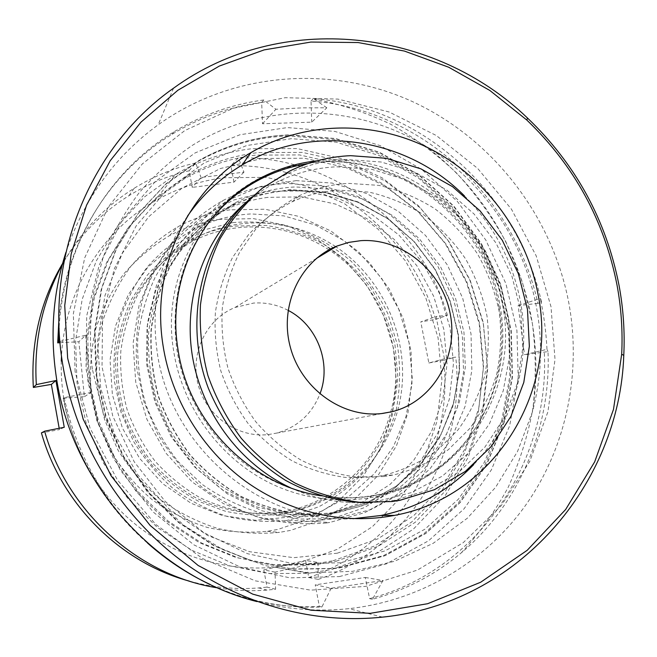 <?xml version="1.0" encoding="UTF-8"?>
<svg xmlns="http://www.w3.org/2000/svg" width="657" height="657" viewBox="0 0 657 657"><rect width="100%" height="100%" fill="white"/><g stroke="black" fill="none" stroke-linecap="round" stroke-linejoin="round"><path stroke-width="0.49" stroke-dasharray="3.29 2.46" d="M330.75 519.178L294.714 522.578L258.308 517.371L223.462 503.623L192.14 481.926L166.139 453.355L146.963 419.462L135.736 382.119L133.075 343.447L139.038 305.62L153.188 270.7L174.606 240.536L201.986 216.605L233.769 199.999L268.237 191.343L303.624 190.867L338.232 198.381L370.449 213.361L398.856 234.968L422.229 262.143L439.582 293.622L450.152 327.991L453.461 363.732L449.314 399.259L437.784 432.955L419.281 463.21L394.529 488.537L364.561 507.565L330.75 519.178M267.834 197.363C251.237 199.556 235.395 204.467 220.292 212.096L194.538 228.8C178.967 242.605 165.843 258.727 155.175 277.172C146.174 296.652 140.352 317.282 137.724 339.069C137.042 361.112 139.719 382.859 145.764 404.301C153.672 425.145 164.48 444.263 178.195 461.666L201.929 484.217C219.734 496.791 238.803 506.219 259.145 512.501C279.833 516.854 300.438 517.839 320.977 515.458L328.213 514.094L360.907 502.917L389.897 484.57L413.861 460.122L431.789 430.877L442.974 398.306L447.023 363.945L443.828 329.371L433.612 296.118L416.817 265.666L394.192 239.394L366.696 218.518L335.522 204.072L302.056 196.854L267.834 197.363M232.438 222.641L201.198 230.656L172.421 245.808L147.653 267.481L128.287 294.681L115.484 326.069L110.047 359.995L112.372 394.611L122.391 428.003L139.563 458.307L162.903 483.848L191.08 503.262L222.485 515.573L255.384 520.254L288.021 517.223L318.735 506.81C337.813 496.47 354.452 483.174 368.676 466.922C381.191 449.322 390.406 430.105 396.343 409.262C400.253 387.926 400.614 366.491 397.436 344.95L387.942 313.947C378.506 294.311 366.204 276.72 351.035 261.174C334.487 247.147 316.124 236.257 295.97 228.513C275.152 222.797 253.972 220.842 232.438 222.641M288.448 512.747L281.845 513.979C263.112 516.123 244.347 515.228 225.54 511.294L198.463 501.258C181.283 491.855 165.851 479.922 152.169 465.468C139.769 449.799 130.012 432.577 122.892 413.795C117.455 394.471 115.074 374.868 115.731 354.969C118.153 335.3 123.467 316.641 131.671 299.001L147.439 275.028C160.185 260.821 174.696 249.06 190.982 239.756C204.746 232.742 219.2 228.193 234.344 226.098L265.592 225.425C286.37 228.422 306.063 234.861 324.673 244.716C342.264 256.345 357.523 270.553 370.466 287.331C381.783 305.259 389.962 324.525 394.997 345.139L397.781 376.551C396.426 397.674 391.671 417.934 383.516 437.348C373.505 455.859 360.636 472.087 344.909 486.04C327.81 498.334 308.987 507.237 288.448 512.747M230.024 209.846C211.858 212.277 194.587 217.861 178.211 226.599C160.464 237.193 144.671 250.424 130.833 266.29C118.4 283.446 108.832 302.31 102.122 322.874C97.236 344.071 95.667 365.678 97.408 387.671L104.627 419.856L117.956 450.053C129.643 468.843 143.793 485.359 160.39 499.607C178.088 512.271 197.1 521.855 217.418 528.376C238.105 533.008 258.792 534.338 279.488 532.367L290.509 530.404L323.901 518.956L353.548 500.256L378.079 475.405L396.467 445.733L407.989 412.711L412.226 377.915L409.089 342.921L398.783 309.291L381.766 278.527L358.788 252.001L330.816 230.952L299.058 216.432L264.943 209.222L230.024 209.846M219.742 219.323C202.118 221.721 185.373 227.158 169.498 235.649C152.301 245.94 136.993 258.768 123.59 274.133C111.542 290.755 102.27 309.004 95.766 328.894C91.027 349.393 89.5 370.261 91.175 391.515L98.139 422.599L111.008 451.77C122.309 469.911 135.983 485.868 152.038 499.624C169.161 511.86 187.557 521.124 207.226 527.423C227.265 531.907 247.311 533.197 267.374 531.291L278.059 529.394L310.465 518.332L339.258 500.256L363.116 476.202L381.011 447.474L392.254 415.503L396.426 381.799L393.428 347.898L383.458 315.335L366.967 285.549L344.67 259.893L317.528 239.559L286.715 225.548L253.602 218.641L219.742 219.323M61.282 361.063C59.631 417.885 83.283 475.438 124.321 514.579C165.572 553.539 222.033 572.502 275.209 567.139L296.775 563.607L336.893 549.474L372.363 526.7L401.608 496.635L423.42 460.91L437.012 421.309L441.923 379.672L438.088 337.862L425.752 297.711L405.468 260.936L378.079 229.162L344.72 203.851L306.786 186.243L265.921 177.316L223.971 177.743C199.301 180.847 176.027 188.74 154.157 201.436C101.613 231.773 64.764 291.248 61.487 356.217M331.834 569.438L375.196 553.958L413.409 529.082L444.805 496.322L468.129 457.461L482.558 414.427L487.642 369.218L483.322 323.835L469.878 280.219L447.902 240.24L418.312 205.625L382.292 177.948L341.328 158.575L297.161 148.581L251.779 148.72C225.08 151.907 199.859 160.333 176.125 173.998L144.392 196.985L117.414 226.222L96.349 260.755L82.174 299.346L75.588 340.531L76.984 382.694L86.379 424.102L103.428 463.054L127.417 497.957L157.327 527.407L191.869 550.295L229.605 565.817L268.984 573.528L308.486 573.323L331.834 569.438M332.984 560.774L374.777 545.942L411.643 522.036L441.964 490.5L464.507 453.034L478.468 411.512L483.404 367.863L479.24 324.024L466.256 281.894L445.027 243.279L416.439 209.862L381.643 183.163L342.092 164.505L299.485 154.921L255.737 155.126C230.738 158.148 207.086 165.95 184.781 178.523L153.795 200.566L127.425 228.743L106.812 262.127L92.916 299.51L86.42 339.447L87.71 380.354L96.817 420.537L113.382 458.323L136.713 492.15L165.81 520.64L199.416 542.698L236.101 557.555L274.347 564.765L312.666 564.24L332.984 560.774M336.162 561.242L378.235 546.287L415.339 522.2L445.84 490.426L468.515 452.689L482.542 410.871L487.494 366.91L483.289 322.768L470.207 280.334L448.83 241.439L420.045 207.768L385.027 180.872L345.212 162.049L302.319 152.375L258.275 152.555C233.112 155.578 209.296 163.421 186.834 176.076L155.635 198.266L129.076 226.64L108.315 260.271L94.312 297.933L87.775 338.183L89.081 379.409L98.254 419.905L114.95 457.995L138.471 492.085L167.79 520.796L201.642 543.035L238.598 557.998L277.123 565.258L315.705 564.724L336.162 561.242M337.238 553.21L377.874 538.855L413.729 515.655L443.229 485.006L465.181 448.567L478.772 408.153L483.577 365.645L479.52 322.932L466.872 281.886L446.185 244.256L418.328 211.702L384.452 185.701L345.952 167.551L304.503 158.247L261.962 158.477L220.391 168.537L181.89 188.231L148.581 216.851L122.407 253.159L105.013 295.346L97.573 341.197L100.685 388.156L114.293 433.513L137.617 474.65L169.292 509.224L207.398 535.348L249.693 551.724L293.778 557.678L337.238 553.21M217.639 587.875C234.163 590.602 250.629 591.333 267.046 590.085L275.603 589.247L275.053 572.132L317.996 562.408L305.546 560.478L308.765 577.544L318.251 579.4L317.996 562.408M318.251 579.4C410.075 548.234 466.454 450.71 455.744 357.121L444.444 358.821L436.084 316.493L420.767 321.889L435.599 319.384C410.19 230.747 323.991 163.478 230.878 165.687L238.335 157.795L243.969 172.159L201.034 177.48L192.263 187.376L189.159 170.779C167.896 175.706 147.825 184.009 128.953 195.687C102.706 212.104 81.098 233.851 64.14 260.919M435.599 319.384L447.45 315.27L436.084 316.493M447.45 315.27C421.433 224.645 333.469 155.725 238.335 157.795M189.159 170.779L195.696 162.92L201.034 177.48M195.696 162.92C173.957 167.921 153.442 176.38 134.143 188.304C105.169 206.413 81.805 230.755 64.058 261.355M308.765 577.544C398.659 547.166 454.086 451.852 443.689 360.307L455.744 357.121M275.053 572.132L263.81 569.882L305.546 560.478M263.81 569.882L267.038 587.128L275.603 589.247M189.438 581.141C212.408 587.415 235.477 589.682 258.661 587.941L267.038 587.128M59.187 428.29L59.434 429.637L41.416 432.889M243.969 172.159L233.982 182.112L192.263 187.376M233.982 182.112L230.878 165.687M444.444 358.821L428.857 362.984L420.767 321.889M428.857 362.984L443.689 360.307M64.255 427.28L59.434 429.637M464.458 195.917C494.097 225.729 512.821 261.281 520.631 302.573C531.267 360.471 514.094 422.394 473.746 464.532M352.965 518.718C261.749 524.122 169.761 447.261 157.105 351.462C150.371 301.243 160.497 256.131 187.475 216.137M307.542 163.692C395.489 148.285 485.95 217.056 500.067 306.072C512.132 370.458 483.971 439.771 428.619 474.124C413.278 483.774 396.631 490.565 378.662 494.507C332.959 503.443 289.77 494.236 249.085 466.881C210.954 439.64 184.132 396.122 176.881 349.581C170.648 303.058 180.535 261.609 206.553 225.236M316.986 160.825C403.143 150.256 488.726 218.395 502.621 304.996C519.17 388.205 465.066 477.376 380.699 494.376C360.989 498.606 340.942 499.057 320.55 495.731M499.024 307.041C511.154 371.821 482.821 441.586 427.091 476.185C382.185 504.453 322.168 508.116 271.226 483.683C220.399 459.103 182.375 407.57 173.645 350.904C158.551 262.094 221.434 176.248 302.893 164.184C392.065 147.135 484.735 216.596 499.024 307.041M92.358 369.242C89.549 343.701 89.935 318.407 93.532 293.359L103.182 257.183C112.396 234.097 124.272 212.769 138.791 193.199C154.633 174.852 172.405 158.961 192.099 145.517C263.038 101.162 355.141 103.223 425.284 145.862C483.232 180.938 524.795 241.891 536.728 308.691C542.945 343.586 541.483 378.079 532.334 412.177L517.56 451.408L495.69 487.198L467.308 518.233L433.226 543.282L394.545 561.267L352.571 571.327L308.823 572.855L264.976 565.587L222.78 549.613L184.001 525.419L150.264 493.9L123.04 456.295L103.469 414.156L92.358 369.242M75.095 371.599L73.346 313.726L84.696 257.856L108.216 207.062L142.298 163.954L184.814 130.546L233.317 108.224L285.228 97.696L337.961 99.092L389.067 111.977L436.289 135.498L477.647 168.406L511.425 209.148L536.235 255.926L551.009 306.753L555.017 359.445L547.938 411.734L529.838 461.255L501.266 505.644L463.259 542.625L417.359 570.112L365.653 586.373L310.679 590.15L255.318 580.845L202.668 558.614L155.791 524.442L117.488 480.127L90.058 428.167L75.095 371.599M65.922 252.378C83.965 199.005 114.729 156.473 158.197 124.781C232.611 71.514 331.424 64.731 412.194 101.474C492.931 138.668 552.652 216.317 568.987 303.813C581.363 372.642 566.786 445.643 526.963 503.352C486.796 560.7 421.761 600.662 348.916 608.669C318.259 611.881 287.561 609.515 256.838 601.557M368.741 502.761L386.776 501.505L394.389 500.33L428.66 489.818L459.284 471.734L484.907 447.121L504.469 417.285L517.24 383.696L522.775 347.898L520.944 311.484L511.885 276.03L496.019 243.041L474.017 213.952L446.776 190.037L415.413 172.43L381.274 162.024L345.853 159.462C324.944 160.374 304.955 165.392 285.902 174.532C273.829 180.396 262.636 187.795 252.321 196.739M373.496 477.072L383.179 475.512C402.659 470.502 420.554 462.249 436.856 450.768L457.986 429.924C469.771 413.746 478.6 395.957 484.472 376.568C488.529 356.644 489.375 336.483 487.018 316.074C482.838 295.929 475.709 276.893 465.616 258.957C453.995 242.022 440.108 227.371 423.97 215.003C406.814 204.228 388.484 196.591 368.979 192.107L339.373 190.21C322.907 191.047 307.139 194.924 292.053 201.822C275.907 210.215 261.42 221.13 248.592 234.565L232.529 257.528C224.029 274.601 218.329 292.833 215.422 312.215C214.231 331.9 216.03 351.446 220.818 370.868C227.273 389.815 236.356 407.348 248.059 423.453C261.059 438.408 275.833 450.924 292.373 461C309.619 469.476 327.498 474.978 346.009 477.508L373.496 477.072M383.787 476.555L393.666 474.954C413.524 469.837 431.756 461.411 448.361 449.675L469.87 428.389C481.852 411.857 490.828 393.699 496.782 373.899C500.889 353.548 501.726 332.959 499.304 312.124C495.025 291.544 487.74 272.097 477.442 253.783C465.583 236.471 451.425 221.491 434.967 208.844C417.474 197.814 398.783 189.988 378.9 185.373L348.711 183.385C331.933 184.215 315.845 188.14 300.463 195.17C283.996 203.711 269.222 214.847 256.14 228.554L239.756 252.001C231.092 269.452 225.277 288.086 222.321 307.895C221.122 328.024 222.969 348.021 227.872 367.879C234.483 387.277 243.763 405.205 255.729 421.687C269.017 436.987 284.111 449.79 301.005 460.105C318.62 468.778 336.869 474.403 355.749 476.998L383.787 476.555M288.308 135.966C256.386 137.149 226.213 145.69 197.798 161.581L165.277 184.691L137.576 214.305L115.928 249.438L101.326 288.834L94.526 330.972L95.93 374.162L105.563 416.612L123.064 456.541L147.685 492.282L178.359 522.381L213.755 545.688L252.354 561.365L292.562 568.97L332.795 568.42L338.371 567.697L383.524 555.592L424.118 533.492L458.323 502.827L484.735 465.32L502.375 422.878L510.686 377.529L509.471 331.284L498.918 286.156L479.511 244.059L452.065 206.799L417.696 176.027L377.791 153.204L334.019 139.555L288.308 135.966M326.028 522.997L329.724 522.463L364.816 512.624L396.385 495.066L423.018 470.831L443.574 441.233L457.247 407.759L463.571 371.977L462.372 335.513L453.757 299.962L438.153 266.873L416.21 237.694L388.862 213.747L357.236 196.164L322.71 185.849L286.822 183.467C264.41 184.56 243.09 190.267 222.863 200.582C204.228 211.291 187.598 224.834 172.972 241.209C159.799 258.981 149.599 278.617 142.372 300.118C137.058 322.332 135.211 345.032 136.837 368.232L144.113 402.248L157.811 434.285C169.908 454.266 184.592 471.874 201.855 487.116C220.284 500.691 240.092 511.023 261.281 518.135C282.863 523.243 304.446 524.861 326.028 522.997M285.664 520.755L321.043 511.417L349.935 495.559L374.383 473.64L393.329 446.834L406.018 416.489L411.98 384.033L411.036 350.945L403.299 318.711L389.125 288.735L369.127 262.357L344.161 240.758L315.294 224.99L283.775 215.866L251.04 213.936C230.607 215.085 211.193 220.391 192.78 229.851C175.821 239.657 160.702 252.001 147.406 266.865C135.432 282.978 126.16 300.742 119.59 320.164C114.737 340.203 113.029 360.66 114.449 381.545L120.97 412.136L133.289 440.937C144.187 458.89 157.425 474.724 173.021 488.422C189.684 500.634 207.612 509.939 226.821 516.345C246.4 520.952 266.019 522.422 285.664 520.755M335.661 246.613C309.546 229.523 280.974 221.672 249.964 223.052C231.124 224.152 213.188 228.989 196.164 237.571L172.881 252.625C158.797 265.009 146.881 279.439 137.141 295.921C128.879 313.315 123.434 331.736 120.814 351.191C119.919 370.877 122.013 390.34 127.097 409.566C133.847 428.29 143.21 445.545 155.183 461.321C168.455 475.939 183.492 488.126 200.295 497.875C217.796 506.038 235.937 511.269 254.711 513.56L282.633 512.854L287.183 512.189C345.188 502.597 390.94 454.463 400.598 397.313C410.28 340.104 384.025 278.921 335.858 246.745M328.985 249.841C303.362 233.301 275.39 225.721 245.061 227.108C226.476 228.209 208.786 232.997 191.992 241.472L169.03 256.32C155.134 268.541 143.382 282.773 133.782 299.009C125.627 316.157 120.264 334.306 117.677 353.458C116.79 372.856 118.843 392.015 123.853 410.954C130.497 429.391 139.719 446.382 151.512 461.92C164.587 476.309 179.402 488.307 195.958 497.916C221.647 510.39 249.676 515.392 277.147 512.665L281.631 512.008C334.208 503.779 377.479 462.709 390.71 412.029M390.734 411.939C407.356 352.505 381.503 284.029 329.814 250.391M288.086 310.35C277.205 304.667 265.707 302.245 253.594 303.074L235.025 307.46C206.553 318.859 189.783 353.072 198.102 384.468C206.142 415.93 237.694 438.129 268.368 434.573L276.687 433.086C297.424 427.206 311.829 414.173 319.902 393.986M372.462 599.266L369.62 598.65L365.3 577.462L315.237 584.845L331.153 588.212L382.965 580.492L372.462 599.266C405.697 590.109 435.271 574.67 461.165 552.948C519.588 504.083 551.1 427.51 548.004 351.618L524.524 354.706L546.985 349.343L548.004 351.618M290.517 487.765C318.563 500.552 347.192 505.118 376.395 501.48L411.077 492.693L442.391 476.087L468.901 452.681L489.457 423.765L503.237 390.816L509.742 355.421L508.797 319.212L500.511 283.799L485.277 250.752L463.768 221.549L436.897 197.502L405.804 179.788L371.854 169.334L336.581 166.796C303.164 168.438 273.213 180.117 246.728 201.847M263.794 99.963L261.675 102.393L262.529 123.762L311.738 122.161L326.825 107.789L302.179 107.855L275.907 109.267L263.794 99.963C231.913 104.249 201.896 114.909 173.752 131.95C109.103 170.951 63.499 245.784 59.081 328.369M85.607 335.234L91.38 392.393L64.181 397.633L63.203 398.298L84.392 396.664L78.865 341.747L85.607 335.234L59.894 341.484M64.181 397.633C76.77 455.375 104.562 503.853 147.546 543.076M210.281 584.508C246.556 601.056 283.758 608.563 321.897 607.019L319.343 606.345L315.237 584.845M331.153 588.212L321.897 607.019M339.406 576.583L386.357 563.887L428.52 540.81L464.014 508.863L491.387 469.837L509.651 425.728L518.225 378.629L516.936 330.627L505.964 283.783L485.827 240.084L457.362 201.395L421.704 169.416L380.288 145.657L334.84 131.4L287.339 127.581L239.994 134.726L195.17 152.884L155.274 181.537L122.613 219.528L99.232 265.067L86.716 315.803L86.034 368.906L97.392 421.309L120.198 469.936L153.089 511.934L194.045 544.94L240.577 567.237L289.942 577.856L339.406 576.583M546.985 349.343C546.107 331.941 543.873 314.974 540.292 298.442L541.516 302.253L537.894 303.403C514.71 196.533 420.16 108.873 311.024 101.047L311.738 122.161M537.894 303.403L518.143 305.587L524.524 354.706M369.62 598.65C478.559 570.219 549.868 461.46 544.333 352.481M63.203 398.298C86.502 521.601 205.436 613.942 319.343 606.345M60.001 342.732L78.865 341.747M261.675 102.393C229.975 106.672 200.13 117.283 172.142 134.242C110.409 171.584 65.996 241.604 58.867 320.008M541.516 302.253C518.176 194.776 423.149 106.582 313.414 98.64L311.024 101.047M326.825 107.789L313.414 98.64M58.645 341.821L57.709 342.855M84.392 396.664L91.38 392.393M365.3 577.462L382.965 580.492M518.143 305.587L540.292 298.442M262.529 123.762L275.907 109.267M333.165 513.281L301.99 514.086C280.974 511.483 260.64 505.562 240.988 496.322C222.107 485.268 205.181 471.447 190.226 454.866C176.717 436.962 166.139 417.4 158.501 396.171C152.736 374.383 150.33 352.357 151.299 330.101C154.206 308.133 160.292 287.364 169.539 267.793C180.437 249.29 193.766 233.136 209.534 219.331L235.543 202.643C254.481 193.215 274.404 187.984 295.297 186.941L329.633 189.183L362.705 199.005L393.034 215.8L419.314 238.688L440.445 266.611L455.539 298.286L463.965 332.352L465.32 367.32L459.489 401.657L446.62 433.834L427.173 462.323L401.912 485.72L371.887 502.777L338.47 512.493L333.165 513.281M296.192 180.618L260.599 186.489L227.125 200.615L197.535 222.509L173.497 251.22L156.44 285.376L147.455 323.211L147.168 362.68L155.693 401.567L172.586 437.677L196.886 468.983L227.158 493.752L261.658 510.719L298.426 519.104L335.456 518.66L370.819 509.643L402.79 492.725L429.883 468.967L450.932 439.664L465.09 406.322L471.849 370.548L471.028 333.97L462.717 298.229L447.335 264.911L425.539 235.485L398.265 211.291L366.655 193.511L332.113 183.065L296.192 180.618M327.671 514.636L292.037 515.022L256.682 506.941L223.536 490.631L194.464 466.84L171.14 436.798L154.921 402.141L146.741 364.824L147.02 326.931L155.652 290.591L172.035 257.749L195.137 230.114L223.594 209.016L255.811 195.359L290.074 189.635L324.681 191.91L357.975 201.896L388.443 218.97L414.748 242.219L435.755 270.536L450.571 302.614L458.553 337.025L459.309 372.24L452.739 406.683L439.032 438.761L418.698 466.938L392.549 489.769L361.736 505.997L327.671 514.636M291.265 190.259C270.569 191.31 250.851 196.5 232.093 205.846C214.239 215.89 198.283 228.652 184.223 244.133L166.738 270.356C157.581 289.712 151.562 310.26 148.679 331.99C147.71 354.008 150.083 375.788 155.783 397.337L168.677 427.929C180.108 447.031 194.02 463.883 210.404 478.493C227.913 491.51 246.753 501.447 266.923 508.304C287.479 513.257 308.051 514.866 328.64 513.133L333.887 512.361L366.992 502.753L396.738 485.868L421.778 462.717L441.061 434.523L453.831 402.684L459.629 368.692L458.307 334.085L449.971 300.364L435.024 269.017L414.099 241.39L388.073 218.748L358.032 202.151L325.281 192.452L291.265 190.259M340.581 562.778L293.942 563.829L247.434 553.679L203.654 532.556L165.145 501.398L134.217 461.814L112.749 416.021L102.024 366.68L102.591 316.666L114.277 268.853L136.188 225.877L166.862 189.972L204.393 162.821L246.638 145.55L291.322 138.668L336.212 142.167L379.22 155.569L418.443 177.981L452.23 208.228L479.216 244.864L498.302 286.255L508.682 330.627L509.865 376.091L501.693 420.669L484.349 462.364L458.389 499.197L424.775 529.287L384.912 550.944L340.581 562.778M289.277 135.022C257.273 136.204 227.035 144.762 198.545 160.686L165.942 183.845L138.175 213.533L116.47 248.757L101.835 288.259L95.027 330.512L96.431 373.817L106.089 416.382L123.639 456.418L148.326 492.257L179.09 522.446L214.568 545.811L253.265 561.53L293.58 569.159L333.904 568.601L339.497 567.87L384.756 555.732L425.44 533.583L459.719 502.835L486.18 465.23L503.862 422.689L512.173 377.217L510.957 330.865L500.371 285.623L480.916 243.418L453.412 206.06L418.961 175.205L378.958 152.325L335.086 138.635L289.277 135.022M267.374 531.291L279.488 532.367M169.498 235.649L178.211 226.599M281.845 513.979L320.977 515.458M190.982 239.756L220.292 212.096M258.661 587.941L267.046 590.085M128.953 195.687L134.143 188.304M312.666 564.24L315.705 564.724M184.781 178.523L186.834 176.076M275.209 567.139L308.486 573.323M154.157 201.436L176.125 173.998M380.699 494.376L378.662 494.507M428.619 474.124L427.091 476.185M532.334 412.177C537.96 377.438 536.966 342.593 529.353 307.632C513.331 240.248 478.641 186.325 425.284 145.862M173.53 88.194L158.197 124.781M382.481 617.12L348.916 608.669M305.185 164.086L302.893 164.184M333.206 513.281L302.187 514.168C281.237 511.663 260.903 505.824 241.201 496.651C222.238 485.638 205.222 471.825 190.152 455.194C176.544 437.225 165.893 417.556 158.206 396.212C152.416 374.293 150.026 352.144 151.036 329.781C154.009 307.731 160.168 286.92 169.506 267.366C180.486 248.913 193.856 232.841 209.616 219.159L235.543 202.643L232.093 205.846C250.711 196.624 270.282 191.466 290.813 190.39L324.739 192.493L357.482 202.101L387.581 218.641L413.696 241.283L434.704 268.943L449.725 300.364L458.093 334.167L459.432 368.856L453.609 402.905L440.806 434.762L421.498 462.906L396.491 485.966L366.852 502.761L333.887 512.361L338.47 512.493L333.206 513.281M197.798 161.581L198.545 160.686C227.174 144.597 257.593 135.983 289.811 134.841L335.678 138.537L379.557 152.317L419.511 175.255L453.905 206.126L481.343 243.476L500.741 285.647L511.277 330.849L512.468 377.159L504.133 422.591L486.459 465.131L459.982 502.761L425.654 533.566L384.887 555.765L339.538 567.878L332.795 568.42M394.389 500.33L399.834 500.33M383.179 475.512L393.666 474.954M289.031 520.27L329.724 522.463M281.631 512.008L287.183 512.189M235.025 307.46L316.313 258.521M461.165 552.948C479.347 533.377 494.992 511.557 508.099 487.478C519.547 462.347 527.834 435.911 532.958 408.161C536.169 379.984 535.964 351.659 532.334 323.195L522.225 281.483L505.89 241.85C492.109 216.769 475.676 193.84 456.59 173.07C436.232 153.787 414.115 137.436 390.242 124.009C365.662 112.396 340.367 104.085 314.358 99.076M172.142 134.242L173.752 131.95M276.687 433.086L382.555 413.458M191.992 241.472L196.164 237.571M192.78 229.851L222.863 200.582M292.053 201.822L300.463 195.17M285.902 174.532L290.09 170.853"/><path stroke-width="0.99" d="M61.487 356.217L61.282 361.063M64.058 261.355C42.886 298.943 33.647 340.022 36.332 384.6L55.902 380.543L64.255 427.28L44.619 431.181C67.26 512.337 138.964 575.729 217.639 587.875M44.619 431.181L41.416 432.889C61.577 504.519 120.757 562.745 189.438 581.141M55.902 380.543L51.353 384.402L59.187 428.29M51.353 384.402L33.351 387.449L36.332 384.6M64.14 260.919C40.898 299.066 30.633 341.246 33.351 387.449M67.638 358.139L64.731 305.546L71.17 253.98L86.543 205.206L110.146 160.817L140.968 122.153L177.809 90.305L219.339 66.053L264.163 49.891L310.851 42.064L358.04 42.533L404.392 51.057L448.69 67.228L489.81 90.436L526.742 119.985C574.185 165.433 604.259 220.382 616.98 284.851C621.267 307.813 622.828 330.931 621.686 354.213L613.49 409.401L594.675 461.863L565.644 509.512L527.218 550.287L480.653 582.25L427.625 603.717L370.269 613.326L311.048 610.222L252.723 594.125L198.151 565.488L150.116 525.436L111.107 475.832L83.152 419.117L67.638 358.139M61.947 359.519C45.719 252.321 92.941 144.597 173.53 88.194C281.385 9.748 435.024 28.563 527.596 118.137C575.639 164.176 606.107 219.832 618.993 285.13C623.337 308.388 624.93 331.81 623.772 355.396C619.502 483.946 518.455 603.594 382.481 617.12C311.188 624.659 234.869 602.912 174.59 555.444C114.605 507.647 73.141 435.575 61.947 359.519M473.746 464.532C448.435 490.886 417.507 507.877 380.961 515.49L352.965 518.718M538.239 295.354C557.924 392.451 494.22 497.119 394.594 515.367C344.679 525.099 289.638 513.043 245.743 481.4C202.036 449.536 171.346 399.136 163.026 345.418C150.494 267.58 188.116 188.83 250.769 152.72C305.144 120.757 373.808 120.239 429.801 148.646C485.704 177.382 526.791 233.202 538.239 295.354M320.55 495.731C250.013 485.08 188.132 422.032 177.875 348.67C166.796 280.523 200.426 211.308 256.23 180.412C275.209 169.695 295.461 163.166 316.986 160.825M256.838 601.557C154.986 576.255 70.036 481.22 55.829 373.677C50.031 331.834 53.398 291.396 65.922 252.378M206.553 225.236C219.84 207.357 235.937 193.002 254.859 182.17C270.651 173.226 287.429 167.198 305.185 164.086L307.542 163.692M187.475 216.137C202.257 194.981 220.473 177.94 242.105 165.03C312.198 122.473 407.036 137.765 464.458 195.917M392.139 501.521L399.834 500.33L434.433 489.703L465.345 471.414L491.198 446.538L510.932 416.382L523.793 382.431L529.353 346.247L527.481 309.447L518.324 273.616L502.293 240.273L480.062 210.856L452.55 186.67L420.891 168.841L386.415 158.296L350.641 155.676C329.527 156.571 309.34 161.63 290.09 170.853L262.545 188.017C245.833 202.364 231.658 219.29 220.038 238.778C210.158 259.441 203.629 281.459 200.459 304.823C199.35 328.541 201.814 352.062 207.858 375.385C215.89 398.126 227.043 419.117 241.316 438.359C257.125 456.196 275.012 471.077 294.96 483.002C315.721 492.988 337.172 499.41 359.322 502.268L392.139 501.521M329.814 250.391L328.985 249.841M360.841 240.659L348.719 242.392L337.033 246.038C300.528 260.418 279.094 305.226 290.238 346.822C301.029 388.509 342.215 418.082 381.586 413.565L392.245 411.66C432.881 401.501 458.586 357.022 450.308 314.284C442.481 271.456 402.404 237.933 360.841 240.659M246.728 201.847C205.485 236.577 183.459 295.51 192 353.548C200.664 411.545 239.501 463.973 290.517 487.765M59.081 328.369L58.645 341.821L59.894 341.484M147.546 543.076C166.689 560.15 187.606 573.955 210.281 584.508M58.867 320.008L57.709 342.855L60.001 342.732M319.902 393.986C331.859 363.477 317.29 325.19 288.086 310.35M252.321 196.739C201.789 240.298 182.383 320.173 208.458 388.509C216.539 407.595 226.895 425.251 239.526 441.479C253.282 456.64 268.623 469.599 285.532 480.357C312.091 494.803 339.825 502.277 368.741 502.761M526.742 119.985L527.596 118.137M394.594 515.367L380.961 515.49M256.23 180.412L254.859 182.17M250.769 152.72L242.105 165.03M621.686 354.213L623.772 355.396M316.313 258.521L337.033 246.038M382.555 413.458L392.245 411.66"/></g></svg>

